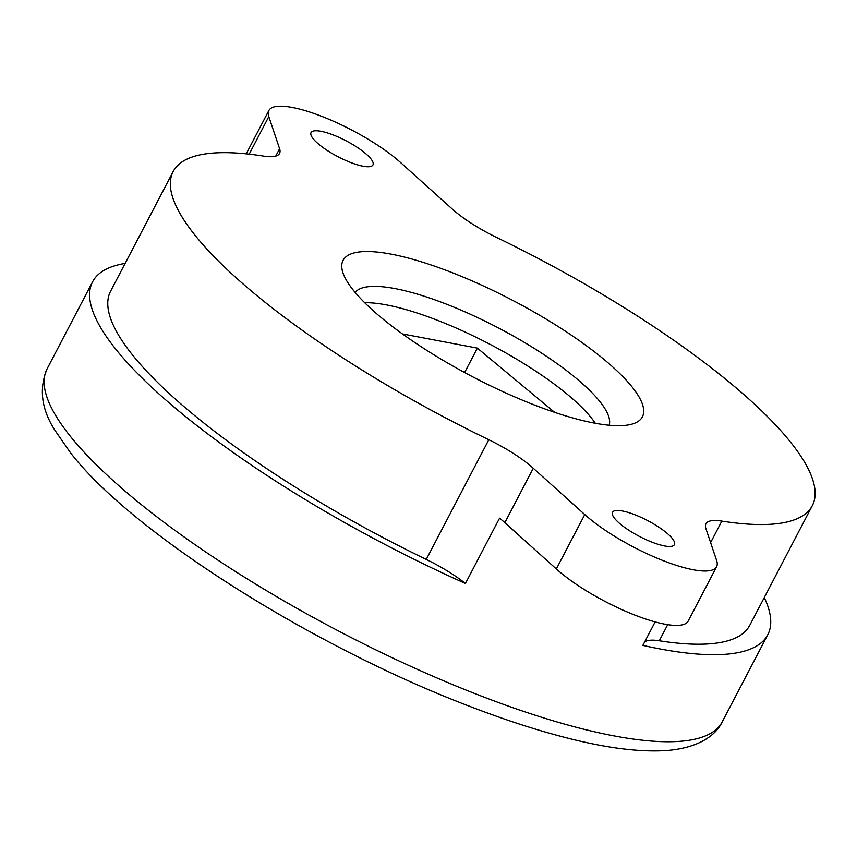 <?xml version="1.0" encoding="UTF-8"?>
<svg xmlns="http://www.w3.org/2000/svg" width="857" height="857" viewBox="0 0 857 857"><rect width="100%" height="100%" fill="white"/><g stroke="black" fill="none" stroke-linecap="round" stroke-linejoin="round"><path stroke-width="1.29" d="M355.152 292.43A143.483 36.647 -152.4 0 1 467.986 313.18A143.483 36.647 -152.4 0 1 600.061 401.804A143.483 36.647 -152.4 0 1 609.177 425.233M632.434 387.385A168.872 43.139 -152.4 0 1 631.802 424.172A168.872 43.139 -152.4 0 1 491.907 386.464A168.872 43.139 -152.4 0 1 353.03 289.848A168.872 43.139 -152.4 0 1 343.111 273.254A168.872 43.139 -152.4 0 1 453.653 273.244A168.872 43.139 -152.4 0 1 632.434 387.385M246.216 153.853L268.862 110.521A82.529 21.082 27.6 0 1 323.1 116.895A82.529 21.082 27.6 0 1 400.712 162.659L452.196 208.979A63.493 16.219 -152.4 0 0 496.653 237.475A360.615 92.117 -152.4 0 1 812.307 505.684A360.615 92.117 -152.4 0 1 721.84 521.099A63.493 16.219 -152.4 0 0 705.911 523.82A63.493 16.219 -152.4 0 0 705.879 528.501L716.656 560.607A82.529 21.082 -152.4 0 1 716.613 566.702L688.171 621.1A82.529 21.082 -152.4 0 1 633.934 614.726A82.529 21.082 -152.4 0 1 556.322 568.962L504.848 522.641A63.493 16.219 27.6 0 0 499.556 518.185L465.437 583.467A380.926 97.302 -152.4 0 1 115.052 348.285A380.926 97.302 -152.4 0 1 92.599 281.803A380.926 97.302 -152.4 0 1 125.122 263.431M465.437 583.467A63.493 16.219 27.6 0 0 426.25 559.428L488.811 439.748A360.615 92.117 -152.4 0 1 194.421 234.475A360.615 92.117 -152.4 0 1 173.168 171.539A360.615 92.117 -152.4 0 1 263.635 156.124A63.493 16.219 -152.4 0 0 279.553 153.414A63.493 16.219 -152.4 0 0 279.596 148.722L268.809 116.616A82.529 21.082 27.6 0 1 268.862 110.521M426.25 559.428A360.615 92.117 -152.4 0 1 131.86 354.145A360.615 92.117 -152.4 0 1 110.596 291.219L173.168 171.539M672.349 538.55A34.923 8.924 -152.4 0 1 674.416 544.645A34.923 8.924 -152.4 0 1 647.453 540.274A34.923 8.924 -152.4 0 1 614.576 518.378A34.923 8.924 -152.4 0 1 612.519 512.282A34.923 8.924 -152.4 0 1 639.472 516.653A34.923 8.924 -152.4 0 1 672.349 538.55M313.116 138.684A34.923 8.924 27.6 0 0 345.992 160.57A34.923 8.924 27.6 0 0 372.956 164.94A34.923 8.924 27.6 0 0 370.888 158.845A34.923 8.924 27.6 0 0 338.012 136.949A34.923 8.924 27.6 0 0 311.059 132.589A34.923 8.924 27.6 0 0 313.116 138.684M716.613 566.702A82.529 21.082 -152.4 0 1 662.375 560.328A82.529 21.082 -152.4 0 1 584.763 514.564L533.279 468.254L504.848 522.641M812.307 505.684L749.746 625.353A360.615 92.117 -152.4 0 1 659.279 640.768A63.493 16.219 27.6 0 0 644.635 641.989M764.273 597.565A380.926 97.302 -152.4 0 1 767.754 634.769A380.926 97.302 -152.4 0 1 642.857 645.396L655.134 621.914M488.811 439.748A63.493 16.219 -152.4 0 1 533.279 468.254M364.707 302.714A143.483 36.647 -152.4 0 1 489.808 344.214A143.483 36.647 -152.4 0 1 595.283 423.262M402.436 333.93L477.381 348.124L554.608 412.335M464.623 372.527L477.381 348.124M722.247 721.798C715.745 735.702 698.241 747.733 667.903 750.411C639.911 752.521 604.581 747.925 561.913 736.624C532.915 728.996 501.741 718.734 468.393 705.836C312.227 646.264 131.871 532.572 70.392 452.657L54.816 430.139C41.404 409.185 38.833 388.746 47.092 368.842A380.926 97.302 27.6 0 0 69.556 435.313A380.926 97.302 27.6 0 0 428.2 674.159A380.926 97.302 27.6 0 0 722.247 721.798L767.754 634.769M275.729 156.113L279.596 148.722M249.183 154.174L268.809 116.616M556.322 568.962L584.763 514.564M721.84 521.099L710.603 542.588M667.699 624.667L659.279 640.768M92.599 281.803L47.092 368.842"/></g></svg>
